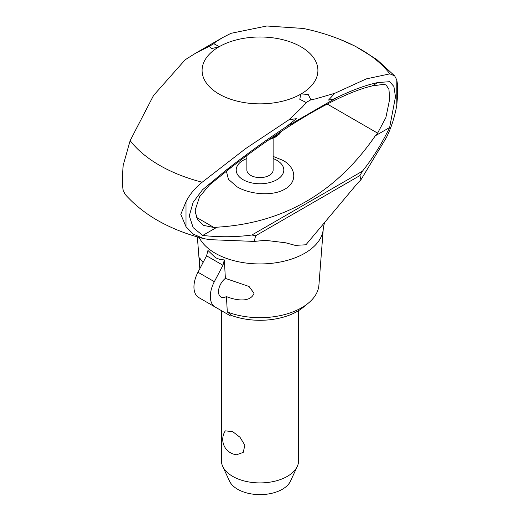 <?xml version="1.0" encoding="UTF-8"?>
<svg xmlns="http://www.w3.org/2000/svg" width="520" height="520" viewBox="0 0 520 520"><rect width="100%" height="100%" fill="white"/><g stroke="black" fill="none" stroke-linecap="round" stroke-linejoin="round"><path stroke-width="0.78" d="M180.785 214.338L186.011 201.708C189.761 194.357 195.15 187.863 202.169 182.221A142.162 82.076 180 0 1 130.137 140.627L123.175 165.431L122.616 172.588L122.974 180.96L122.616 186.641L123.175 190.463L125.333 194.578C136.162 206.622 149.325 216.522 164.821 224.289C176.826 230.347 189.761 235.112 203.639 238.596L193.297 234.143L186.011 226.746L180.785 214.338M222.489 37.661L215.261 42.289L213.824 43.706L219.297 46.644A57.909 33.43 180 0 1 300.95 46.781A57.909 33.43 180 0 1 301.184 93.919L308.211 94.478L310.914 99.762L315.347 98.937L334.796 93.281L328.517 100.087L332.592 99.444L336.966 97.494C352.573 89.941 366.243 84.948 377.981 82.524L389.727 81.692L393.881 86.47L395.486 96.844L389.616 127.543L375.297 135.811L377.604 133.126L385.866 117.617L389.447 100.328L389.61 97.702L388.934 89.349L386.113 84.974L383.669 84.331L371.988 85.982C340.776 93.119 287.528 123.864 231.894 166.862L209.495 184.919L199.544 196.794L195.254 209.905L195.325 212.407L197.912 220.064L203.495 225.368L214.058 227.539L217.035 227.188L202.716 235.456L193.186 227.65L189.28 215.891L193.102 202.391L202.482 189.8L225.901 170.319C247.397 153.569 267.579 139.016 286.449 126.659L296.309 118.684L289.048 119.698L302.484 106.912L306.183 102.492L299.806 99.327L300.709 94.192A57.909 33.43 180 0 1 219.056 94.062A57.909 33.43 180 0 1 218.822 46.917L211.796 48.516L209.099 46.436L195.897 53.014L222.489 37.661L230.978 33.326L266.799 26L303.167 28.444C316.647 31.18 329.745 35.165 342.472 40.391A142.162 82.076 180 0 1 389.87 73.859L394.667 75.881L396.825 79.995L397.384 83.811L397.384 97.877L396.825 105.034C394.751 116.974 391.255 127.855 386.334 137.663L360.913 179.81L357.045 183.827L305.909 244.784L295.236 245.375L285.714 242.801L265.46 240.325L254.208 241.417L209.671 239.655L203.639 238.596M325.293 221.631C324.584 222.242 323.908 224.608 323.271 228.742A63.31 36.55 180 0 1 323.252 229.014L318.916 285.149A58.968 34.047 180 0 1 308.224 303.231A58.968 34.047 180 0 1 227.305 311.968L231.744 315.562A52.832 30.498 180 0 0 303.199 307.353L308.224 303.231M273.13 138.236L273.13 170.02A13.124 7.579 180 0 1 265.025 177.021A13.124 7.579 180 0 1 250.725 175.377A13.124 7.579 180 0 1 246.877 170.02L246.877 155.538M273.13 158.555A23.81 13.747 180 0 1 276.842 160.303A23.81 13.747 180 0 1 276.842 179.738A23.81 13.747 180 0 1 243.172 179.738A23.81 13.747 180 0 1 246.877 158.555M273.13 156.403L282.925 160.355C295.919 167.375 297.999 181.825 284.901 189.124C272.24 196.697 249.34 194.272 237.081 186.823L228.462 179.342L226.323 170.931M246.012 156.182L246.877 155.981M323.252 229.014A63.31 36.55 180 0 1 304.772 253.233A63.31 36.55 180 0 1 215.234 253.233A63.31 36.55 180 0 1 199.121 237.406M377.981 82.524L371.988 85.982M231.894 166.862L225.901 170.319M226.421 296.569A11.583 6.688 -60 0 1 220.909 296.985A11.583 6.688 -60 0 1 218.511 291.681A11.583 6.688 -60 0 1 225.381 278.389L249.061 286.494L254.033 293.28C250.347 303.082 235.17 300.163 226.421 296.569L227.305 311.968M200.103 268.158L199.368 261.722L199.544 257.907L203.047 262.542M224.322 259.916L222.957 265.265L206.577 255.814L207.942 250.458L215.488 257.706L219.758 259.441L224.322 259.916L225.381 278.389M221.403 310.642L221.403 460.629A38.604 22.288 0 0 0 222.703 466.362A38.604 22.288 0 0 0 232.707 476.385A38.604 22.288 0 0 0 270.023 482.151A38.604 22.288 0 0 0 297.303 466.362A38.604 22.288 0 0 0 298.61 460.629L298.61 310.615M225.303 430.859L232.707 431.632L240.006 437.294L244.875 445.224L243.204 452.4L236.607 454.76A15.444 15.444 0 0 1 225.303 430.859M297.303 466.362L290.517 481.078A31.577 18.233 180 0 1 268.197 493.994A31.577 18.233 180 0 1 237.672 489.281A31.577 18.233 180 0 1 229.489 481.078L222.703 466.362M210.327 296.413A23.16 13.37 -60 0 1 214.344 281.684L197.964 272.233A23.16 13.37 120 0 0 193.947 286.956A23.16 13.37 120 0 0 198.575 297.459L214.955 306.917A23.16 13.37 -60 0 1 210.327 296.413M206.577 255.814L197.964 272.233M222.957 265.265L214.344 281.684M214.955 306.917L230.834 316.089L231.744 315.562M301.184 93.919L300.709 94.192M219.297 46.644L218.822 46.917M195.897 53.014L185.178 59.768L153.562 95.446L130.137 140.627M254.208 241.417L255.639 235.768L251.894 235.008C236.171 237.153 219.772 237.302 202.716 235.456M389.616 127.543C381.765 143.774 372.704 158.327 362.434 171.191L359.957 175.539L360.913 179.81M359.957 175.539L255.639 235.768M362.434 171.191L251.894 235.008M217.035 227.188C283.296 223.256 336.05 192.803 375.297 135.811M334.796 93.281L366.431 78.858L389.87 73.859M202.169 182.221L245.655 148.59L289.048 119.698M281.262 131.437A22.952 13.254 180 0 1 276.231 135.811A22.952 13.254 180 0 1 271.772 137.82M336.966 97.494L286.449 126.659M310.914 99.762L306.183 102.492M213.824 43.706L209.099 46.436M396.825 105.034L396.825 79.995M377.604 133.126L327.223 104.039M214.058 227.539L196.534 217.419M186.011 226.746L186.011 201.708M339.885 39.351L355.186 46.176L376.675 59.423L394.667 75.881M281.561 131.242L279.513 133.952L275.476 137.053L269.126 139.633M199.823 268.69L197.366 236.912M122.616 172.588L122.616 186.641"/></g></svg>
